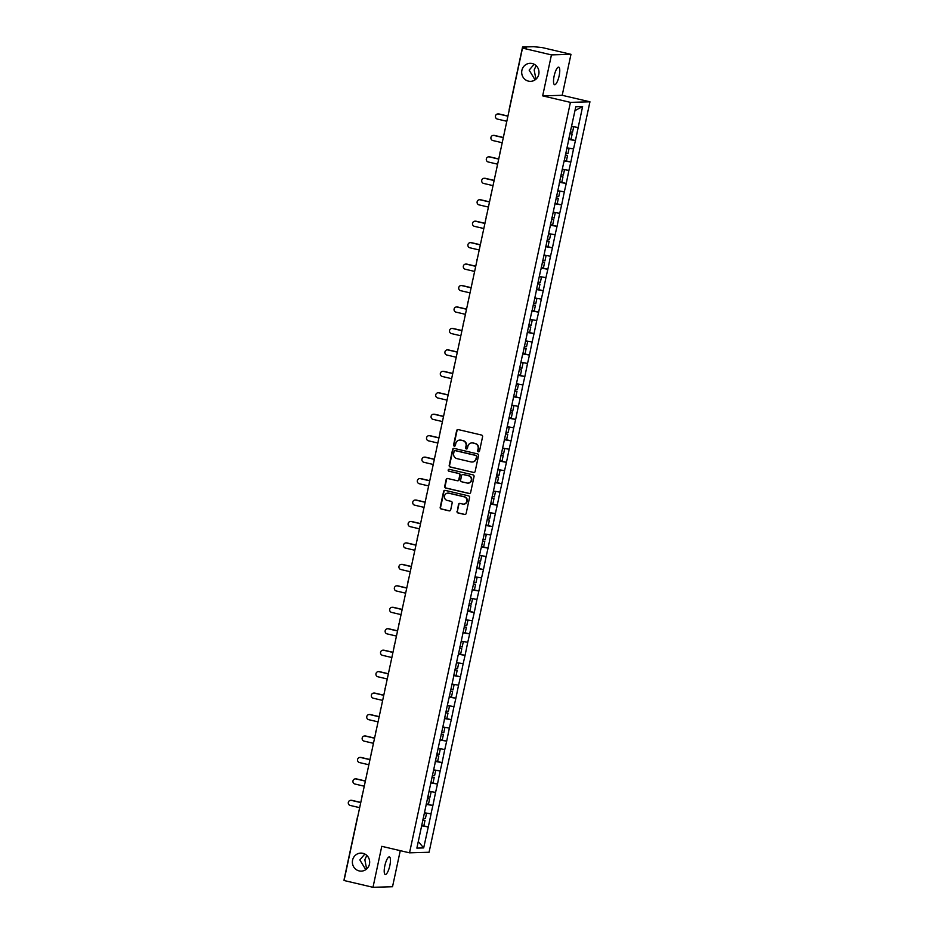 <?xml version="1.0" encoding="UTF-8"?>
<svg xmlns="http://www.w3.org/2000/svg" width="934" height="934" viewBox="0 0 934 934"><rect width="100%" height="100%" fill="white"/><g stroke="black" fill="none" stroke-linecap="round" stroke-linejoin="round"><path stroke-width="1.4" d="M366.642 869.005L364.844 859.77L366.793 855.381M364.855 854.026L359.847 859.922L365.778 869.682M362.929 853.314A9.025 8.663 -91.7 0 0 352.41 861.241A9.025 8.663 -91.7 0 0 361.295 871.13A9.025 8.663 -91.7 0 0 362.929 853.314M535.953 79.227L534.166 69.992L536.104 65.59M534.166 64.236L529.158 70.132L535.089 79.892M532.24 63.535A9.025 8.663 -91.7 0 0 521.721 71.463A9.025 8.663 -91.7 0 0 530.617 81.351A9.025 8.663 -91.7 0 0 532.24 63.535M478.406 451.787A0.969 0.934 -91.7 0 0 479.516 451.052L482.586 436.715A1.389 1.331 -91.7 0 0 481.582 435.057L458.232 429.582A1.389 1.331 -91.7 0 0 456.644 430.632L453.574 444.969A0.969 0.934 -91.7 0 0 454.508 446.148A0.969 0.934 -91.7 0 0 455.383 445.401L455.78 443.545A4.425 4.25 -91.7 0 1 460.859 440.194L462.809 440.65A4.425 4.25 -91.7 0 1 466.031 445.95L465.634 447.795A0.969 0.934 -91.7 0 0 466.568 448.985A0.969 0.934 -91.7 0 0 467.455 448.227L467.852 446.37A4.425 4.25 -91.7 0 1 472.931 443.02L474.869 443.487A4.425 4.25 -91.7 0 1 478.103 448.775L477.706 450.632A0.969 0.934 -91.7 0 0 478.406 451.787M472.067 442.914A4.425 4.25 -91.7 0 1 473.316 443.02L475.266 443.475A4.425 4.25 -91.7 0 1 478.488 448.764L478.091 450.62A0.969 0.934 -91.7 0 0 478.827 451.787M454.66 446.113A0.969 0.934 -91.7 0 0 454.695 446.125A0.969 0.934 -91.7 0 1 453.959 444.958L453.574 444.969M460.007 440.089A4.425 4.25 -91.7 0 1 461.256 440.183L463.194 440.638A4.425 4.25 -91.7 0 1 466.428 445.938L466.031 447.795A0.969 0.934 -91.7 0 0 466.767 448.95M384.831 865.783A9.025 2.428 -76.8 0 1 389.385 856.922A9.025 2.428 -76.8 0 1 389.828 865.631A9.025 2.428 -76.8 0 1 385.275 874.493A9.025 2.428 -76.8 0 1 384.831 865.783M554.142 75.993A9.025 2.428 -76.8 0 1 558.707 67.143A9.025 2.428 -76.8 0 1 559.139 75.852A9.025 2.428 -76.8 0 1 554.586 84.702A9.025 2.428 -76.8 0 1 554.142 75.993M456.995 511.295A1.389 1.331 -91.7 0 0 457.999 512.953L464.56 514.482A1.389 1.331 -91.7 0 0 466.148 513.443L469.557 497.518A1.389 1.331 -91.7 0 0 468.553 495.861L445.191 490.385A1.389 1.331 -91.7 0 0 443.603 491.436L440.194 507.36A1.389 1.331 -91.7 0 0 441.198 509.007L449.114 510.863A1.389 1.331 -91.7 0 0 450.702 509.824L452.161 503.006A1.389 1.331 -91.7 0 0 451.157 501.348L447.234 500.437A3.701 3.561 -91.7 0 1 447.9 493.117A3.701 3.561 -91.7 0 1 448.775 493.21L464.151 496.818A3.701 3.561 -91.7 0 1 463.486 504.127A3.701 3.561 -91.7 0 1 462.61 504.033L460.042 503.438A1.389 1.331 -91.7 0 0 458.454 504.477L457.391 511.283A1.389 1.331 -91.7 0 0 458.396 512.941L464.945 514.471A1.389 1.331 -91.7 0 0 465.085 514.506M542.666 95.863L562.198 95.303L570.978 54.324L551.445 54.896L542.666 95.863L570.417 102.378L409.536 852.835L381.772 846.321L372.993 887.3L344.051 880.517L522.503 48.101L526.146 47.996L523.916 48.066M551.445 54.896L522.503 48.101M473.55 472.511A1.389 1.331 -91.7 0 0 475.137 471.472L478.558 455.547A1.389 1.331 -91.7 0 0 477.543 453.889L454.193 448.413A1.389 1.331 -91.7 0 0 452.605 449.452L449.196 465.389A1.389 1.331 -91.7 0 0 450.2 467.035L473.947 472.499A1.389 1.331 -91.7 0 0 474.075 472.522M474.052 476.527L470.643 492.452A1.389 1.331 -91.7 0 1 469.055 493.502L445.705 488.027A1.389 1.331 -91.7 0 1 444.689 486.369L446.148 479.551A1.389 1.331 -91.7 0 1 447.736 478.512L457.216 480.73A1.389 1.331 -91.7 0 0 458.804 479.691L459.773 475.161A1.389 1.331 -91.7 0 0 458.757 473.515L448.904 471.203A0.969 0.934 -91.7 0 1 449.079 469.288A0.969 0.934 -91.7 0 1 449.301 469.312L473.048 474.881A1.389 1.331 -91.7 0 1 474.052 476.527M570.417 102.378L589.949 101.806L429.068 852.263L409.536 852.835M421.631 825.387L428.286 826.94L431.088 813.888L424.456 812.755L426.523 813.316L425.39 818.604L423.172 818.207M428.286 826.94L423.674 847.92L416.879 848.119L435.162 762.798M439.657 741.304L435.046 762.798M439.762 741.351L444.362 719.892M448.857 698.41L444.245 719.904M448.962 698.445L453.562 676.998M458.045 655.516L453.445 676.998M458.162 655.551L476.55 569.752M481.045 548.258L476.433 569.752M481.15 548.305L485.75 526.846M490.233 505.364L485.633 526.858M490.35 505.399L494.95 483.952M499.433 462.47L494.833 483.952M499.538 462.505L517.938 376.706M522.433 355.212L517.821 376.706M522.538 355.259L527.138 333.8M531.621 312.318L527.021 333.812M531.738 312.353L536.326 290.906M540.821 269.424L536.209 290.906M540.926 269.459L559.326 183.659M563.809 162.177L559.209 183.659M563.926 162.212L568.514 140.754M568.783 139.003L575.437 140.555L582.618 106.534L575.811 106.733L568.397 140.765M575.437 140.555L573.523 148.95L567.008 147.817M564.183 160.45L570.837 162.014L573.523 148.95M570.837 162.014L568.923 170.397L562.408 169.264L564.475 169.825L563.342 175.113L561.124 174.728M559.583 181.897L566.237 183.461L568.923 170.397M566.237 183.461L564.323 191.844L557.808 190.711M554.983 203.343L561.638 204.908L564.323 191.844M561.638 204.908L559.723 213.302L553.208 212.158M550.383 224.802L557.038 226.355L559.723 213.302M557.038 226.355L555.123 234.749L548.608 233.617L550.675 234.177L549.542 239.466L547.324 239.069M545.795 246.249L552.449 247.802L555.123 234.749M552.449 247.802L550.523 256.196L544.02 255.064M541.195 267.696L547.849 269.261L550.523 256.196M547.849 269.261L545.935 277.643L539.42 276.511M536.595 289.143L543.249 290.707L545.935 277.643M543.249 290.707L541.335 299.102L534.82 297.958M531.995 310.59L538.649 312.154L541.335 299.102M538.649 312.154L536.735 320.549L530.22 319.405L532.287 319.977L531.154 325.266L528.936 324.869M527.395 332.049L534.05 333.601L536.735 320.549M534.05 333.601L532.135 341.996L525.62 340.863M522.795 353.496L529.45 355.06L532.135 341.996M529.45 355.06L527.535 363.443L521.02 362.31L523.087 362.871L521.954 368.159L519.736 367.774M518.195 374.943L524.85 376.507L527.535 363.443M524.85 376.507L522.935 384.89L516.42 383.757M513.595 396.39L520.25 397.954L522.935 384.89M520.25 397.954L518.335 406.348L511.832 405.204M509.007 417.848L515.661 419.401L518.335 406.348M515.661 419.401L513.747 427.795L507.232 426.663L509.287 427.223L508.154 432.512L505.936 432.115M504.407 439.295L511.061 440.848L513.747 427.795M511.061 440.848L509.147 449.242L502.632 448.11M499.807 460.742L506.462 462.307L509.147 449.242M506.462 462.307L504.547 470.689L498.032 469.557M495.207 482.189L501.862 483.754L504.547 470.689M501.862 483.754L499.947 492.148L493.432 491.004M490.607 503.636L497.262 505.201L499.947 492.148M497.262 505.201L495.347 513.595L488.832 512.451L490.899 513.023L489.766 518.312L487.548 517.915M486.007 525.095L492.662 526.648L495.347 513.595M492.662 526.648L490.747 535.042L484.232 533.909M481.407 546.542L488.062 548.095L490.747 535.042M488.062 548.095L486.147 556.489L479.632 555.356L481.699 555.917L480.566 561.206L478.348 560.82M476.819 567.989L483.473 569.553L486.147 556.489M483.473 569.553L481.547 577.936L475.044 576.803M472.219 589.436L478.873 591L481.547 577.936M478.873 591L476.959 599.394L470.444 598.25M467.619 610.883L474.274 612.447L476.959 599.394M474.274 612.447L472.359 620.841L465.844 619.709L467.911 620.269L466.767 625.558L464.56 625.161M463.019 632.341L469.674 633.894L472.359 620.841M469.674 633.894L467.759 642.288L461.244 641.156M458.419 653.788L465.074 655.353L467.759 642.288M465.074 655.353L463.159 663.735L456.644 662.603L458.711 663.163L457.578 668.464L455.36 668.067M453.819 675.235L460.474 676.8L463.159 663.735M460.474 676.8L458.559 685.194L452.044 684.05M449.219 696.682L455.874 698.247L458.559 685.194M455.874 698.247L453.959 706.641L447.444 705.497L449.511 706.069L448.378 711.358L446.16 710.961M444.619 718.141L451.274 719.694L453.959 706.641M451.274 719.694L449.359 728.088L442.856 726.956M440.031 739.588L446.686 741.141L449.359 728.088M446.686 741.141L444.771 749.535L438.256 748.403M435.431 761.035L442.086 762.599L444.771 749.535M442.086 762.599L440.171 770.982L433.656 769.849M430.831 782.482L437.486 784.046L440.171 770.982M437.486 784.046L435.571 792.441L429.056 791.296M426.231 803.929L432.886 805.493L435.571 792.441M432.886 805.493L430.971 813.888M432.769 805.493L426.149 804.337M437.369 784.046L430.737 782.89M441.969 762.599L435.337 761.444M446.569 741.152L439.937 739.997M451.157 719.705L444.537 718.55M455.757 698.247L449.137 697.091M460.357 676.8L453.737 675.644M464.957 655.353L458.337 654.197M469.557 633.906L462.925 632.75M474.157 612.447L467.525 611.291M478.757 591L472.125 589.844M483.345 569.553L476.725 568.397M487.945 548.106L481.325 546.95M492.545 526.659L485.925 525.503M497.145 505.201L490.525 504.045M501.745 483.754L495.113 482.598M506.345 462.307L499.713 461.151M510.945 440.86L504.313 439.704M515.545 419.401L508.913 418.257M520.133 397.954L513.513 396.798M524.733 376.507L518.113 375.351M529.333 355.06L522.713 353.904M533.933 333.613L527.313 332.457M538.533 312.154L531.901 310.999M543.133 290.707L536.501 289.552M547.733 269.261L541.101 268.105M552.321 247.814L545.701 246.658M556.921 226.355L550.301 225.211M561.521 204.908L554.901 203.752M566.121 183.461L559.501 182.305M570.721 162.014L564.089 160.858M575.321 140.567L568.689 139.411M570.978 54.324L542.035 47.541L533.699 46.7L522.643 47.015L524.032 47.506M578.123 127.503L571.608 126.37L573.674 126.931L572.53 132.219L570.324 131.822M582.618 106.534L574.982 110.621M372.993 887.3L392.525 886.728L400.266 850.664M562.198 95.303L589.949 101.806M428.169 826.952L421.549 825.796M423.674 847.92L418.28 841.546M458.092 429.558A1.389 1.331 -91.7 0 0 457.03 430.621L453.959 444.958M454.064 448.39A1.389 1.331 -91.7 0 0 453.002 449.452L449.581 465.377A1.389 1.331 -91.7 0 0 450.597 467.023L473.947 472.499M476.422 456.598A0.969 0.934 -91.7 0 0 475.71 455.442L455.22 450.632A0.969 0.934 -91.7 0 0 454.099 451.367L453.691 453.329A4.425 4.25 -91.7 0 0 456.913 458.617L470.923 461.91A4.425 4.25 -91.7 0 0 476.001 458.559L476.807 456.586A0.969 0.934 -91.7 0 0 476.106 455.43L475.71 455.442M455.605 450.62L455.22 450.632A0.969 0.934 -91.7 0 1 455.605 450.62L476.106 455.43M472.172 462.003A4.425 4.25 -91.7 0 0 476.387 458.547L476.001 458.559M476.807 456.586L476.387 458.547M447.608 478.488A1.389 1.331 -91.7 0 0 446.545 479.539L445.086 486.357A1.389 1.331 -91.7 0 0 446.09 488.015L469.452 493.491A1.389 1.331 -91.7 0 0 469.58 493.514M457.742 480.741A1.389 1.331 -91.7 0 0 459.189 479.679L460.158 475.149A1.389 1.331 -91.7 0 0 459.154 473.503L448.904 471.203M449.266 469.3A0.969 0.934 -91.7 0 0 449.289 471.191M467.035 483.03A3.701 3.561 -91.7 0 0 471.355 479.784A3.701 3.561 -91.7 0 0 468.588 475.815L463.171 474.542A1.389 1.331 -91.7 0 0 461.583 475.593L460.614 480.111A1.389 1.331 -91.7 0 0 461.618 481.769L467.035 483.03M468.121 483.111A3.701 3.561 -91.7 0 0 468.985 475.803L468.588 475.815M463.042 474.519A1.389 1.331 -91.7 0 1 463.568 474.53L468.985 475.803M459.913 503.414A1.389 1.331 -91.7 0 0 458.851 504.465L457.391 511.283M463.684 504.115A3.701 3.561 -91.7 0 0 464.548 496.806L464.151 496.818M448.098 493.117A3.701 3.561 -91.7 0 1 449.172 493.199L464.548 496.806M445.063 490.362A1.389 1.331 -91.7 0 0 444 491.424L440.579 507.349A1.389 1.331 -91.7 0 0 441.595 508.995L449.511 510.851A1.389 1.331 -91.7 0 0 449.639 510.875M499.141 113.983L498.558 114.006A2.604 2.51 -91.7 0 0 497.939 113.936L498.522 113.925A2.604 2.51 88.3 0 1 499.141 113.983L507.933 116.05M497.939 113.936A2.604 2.51 -91.7 0 0 497.472 119.097L506.812 121.28M571.561 126.557L573.674 126.931M568.806 138.909L571.013 139.306L572.157 134.006L569.938 133.609M569.973 133.457L572.157 134.006M498.558 114.006L507.898 116.19M494.541 135.442L493.958 135.453A2.604 2.51 -91.7 0 0 493.339 135.395L493.923 135.372A2.604 2.51 88.3 0 1 494.541 135.442L503.333 137.496M493.339 135.395A2.604 2.51 -91.7 0 0 492.872 140.544L502.212 142.727M565.724 153.281L567.942 153.666L569.075 148.378L566.973 148.004M566.996 147.841L569.075 148.378M564.206 160.356L566.424 160.753L567.557 155.453L565.339 155.067M565.374 154.904L567.557 155.453M493.958 135.453L503.298 137.648M489.953 156.889L489.358 156.9A2.604 2.51 -91.7 0 0 488.739 156.842L489.323 156.819A2.604 2.51 88.3 0 1 489.953 156.889L498.733 158.943M488.739 156.842A2.604 2.51 -91.7 0 0 488.272 161.991L497.612 164.186M562.373 169.451L564.475 169.825M559.606 181.803L561.824 182.2L562.957 176.911L560.739 176.514M560.774 176.351L562.957 176.911M489.358 156.9L498.698 159.095M485.353 178.336L484.758 178.347A2.604 2.51 -91.7 0 0 484.139 178.289L484.723 178.277A2.604 2.51 88.3 0 1 485.353 178.336L494.133 180.39M484.139 178.289A2.604 2.51 -91.7 0 0 483.672 183.438L493.012 185.632M556.524 196.175L558.742 196.572L559.875 191.272L557.773 190.898M557.808 190.746L559.875 191.272M555.006 203.25L557.224 203.647L558.357 198.358L556.139 197.961M556.174 197.798L558.357 198.358M484.758 178.347L494.109 180.542M480.753 199.783L480.169 199.806A2.604 2.51 -91.7 0 0 479.539 199.736L480.134 199.724A2.604 2.51 88.3 0 1 480.753 199.783L489.533 201.849M479.539 199.736A2.604 2.51 -91.7 0 0 479.072 204.885L488.412 207.079M551.924 217.622L554.142 218.019L555.275 212.718L553.173 212.345M553.208 212.193L555.275 212.718M550.406 224.709L552.624 225.094L553.757 219.805L551.539 219.408M551.574 219.257L553.757 219.805M480.169 199.806L489.509 201.989M476.153 221.23L475.569 221.253A2.604 2.51 -91.7 0 0 474.951 221.195L475.534 221.171A2.604 2.51 88.3 0 1 476.153 221.23L484.944 223.296M474.951 221.195A2.604 2.51 -91.7 0 0 474.472 226.343L483.812 228.526M548.573 233.804L550.675 234.177M545.806 246.156L548.024 246.553L549.157 241.252L546.939 240.855M546.974 240.703L549.157 241.252M475.569 221.253L484.909 223.448M471.553 242.688L470.969 242.7A2.604 2.51 -91.7 0 0 470.351 242.642L470.934 242.618A2.604 2.51 88.3 0 1 471.553 242.688L480.345 244.743M470.351 242.642A2.604 2.51 -91.7 0 0 469.872 247.79L479.224 249.973M542.724 260.528L544.942 260.913L546.075 255.624L543.973 255.251M544.008 255.087L546.075 255.624M541.206 267.603L543.425 268L544.557 262.699L542.35 262.314M542.374 262.15L544.557 262.699M470.969 242.7L480.309 244.895M466.953 264.135L466.37 264.147A2.604 2.51 -91.7 0 0 465.751 264.089L466.335 264.065A2.604 2.51 88.3 0 1 466.953 264.135L475.745 266.19M465.751 264.089A2.604 2.51 -91.7 0 0 465.284 269.237L474.624 271.432M538.124 281.975L540.342 282.372L541.486 277.071L539.373 276.697M539.408 276.534L541.486 277.071M536.606 289.05L538.825 289.447L539.969 284.158L537.75 283.761M537.786 283.597L539.969 284.158M466.37 264.147L475.71 266.342M462.353 285.582L461.77 285.606A2.604 2.51 -91.7 0 0 461.151 285.535L461.735 285.524A2.604 2.51 88.3 0 1 462.353 285.582L471.145 287.649M461.151 285.535A2.604 2.51 -91.7 0 0 460.684 290.684L470.024 292.879M533.536 303.422L535.742 303.819L536.887 298.518L534.773 298.144M534.808 297.993L536.887 298.518M532.018 310.508L534.225 310.894L535.369 305.605L533.151 305.208M533.186 305.044L535.369 305.605M461.77 285.606L471.11 287.789M457.753 307.029L457.17 307.053A2.604 2.51 -91.7 0 0 456.551 306.982L457.135 306.971A2.604 2.51 88.3 0 1 457.753 307.029L466.545 309.096M456.551 306.982A2.604 2.51 -91.7 0 0 456.084 312.143L465.424 314.326M530.185 319.603L532.287 319.977M527.418 331.955L529.636 332.352L530.769 327.052L528.551 326.655M528.586 326.503L530.769 327.052M457.17 307.053L466.51 309.236M453.165 328.488L452.57 328.499A2.604 2.51 -91.7 0 0 451.951 328.441L452.535 328.418A2.604 2.51 88.3 0 1 453.165 328.488L461.945 330.543M451.951 328.441A2.604 2.51 -91.7 0 0 451.484 333.59L460.824 335.773M524.336 346.316L526.554 346.712L527.687 341.424L525.585 341.05M525.62 340.887L527.687 341.424M522.818 353.402L525.036 353.799L526.169 348.499L523.951 348.113M523.986 347.95L526.169 348.499M452.57 328.499L461.921 330.694M448.565 349.935L447.981 349.946A2.604 2.51 -91.7 0 0 447.351 349.888L447.946 349.865A2.604 2.51 88.3 0 1 448.565 349.935L457.345 351.99M447.351 349.888A2.604 2.51 -91.7 0 0 446.884 355.037L456.224 357.232M520.985 362.497L523.087 362.871M518.218 374.849L520.436 375.246L521.569 369.957L519.351 369.56M519.386 369.397L521.569 369.957M447.981 349.946L457.321 352.141M443.965 371.382L443.381 371.393A2.604 2.51 -91.7 0 0 442.751 371.335L443.346 371.323A2.604 2.51 88.3 0 1 443.965 371.382L452.757 373.437M442.751 371.335A2.604 2.51 -91.7 0 0 442.284 376.484L451.624 378.679M515.136 389.221L517.354 389.618L518.487 384.318L516.385 383.944M516.42 383.792L518.487 384.318M513.618 396.296L515.837 396.693L516.969 391.404L514.751 391.007M514.786 390.844L516.969 391.404M443.381 371.393L452.721 373.588M439.365 392.829L438.782 392.852A2.604 2.51 -91.7 0 0 438.163 392.782L438.747 392.77A2.604 2.51 88.3 0 1 439.365 392.829L448.157 394.895M438.163 392.782A2.604 2.51 -91.7 0 0 437.684 397.931L447.036 400.126M510.536 410.668L512.754 411.065L513.887 405.765L511.785 405.391M511.82 405.239L513.887 405.765M509.018 417.755L511.237 418.14L512.369 412.851L510.151 412.454M510.186 412.303L512.369 412.851M438.782 392.852L448.122 395.035M434.765 414.276L434.182 414.299A2.604 2.51 -91.7 0 0 433.563 414.229L434.147 414.217A2.604 2.51 88.3 0 1 434.765 414.276L443.557 416.342M433.563 414.229A2.604 2.51 -91.7 0 0 433.096 419.389L442.436 421.573M507.185 426.85L509.287 427.223M504.418 439.202L506.637 439.599L507.769 434.298L505.563 433.901M505.598 433.75L507.769 434.298M434.182 414.299L443.522 416.494M430.165 435.734L429.582 435.746A2.604 2.51 -91.7 0 0 428.963 435.688L429.547 435.664A2.604 2.51 88.3 0 1 430.165 435.734L438.957 437.789M428.963 435.688A2.604 2.51 -91.7 0 0 428.496 440.836L437.836 443.02M501.348 453.574L503.554 453.959L504.699 448.67L502.585 448.297M502.62 448.133L504.699 448.67M499.83 460.649L502.037 461.046L503.181 455.745L500.963 455.36M500.998 455.197L503.181 455.745M429.582 435.746L438.922 437.941M425.565 457.181L424.982 457.193A2.604 2.51 -91.7 0 0 424.363 457.135L424.947 457.111A2.604 2.51 88.3 0 1 425.565 457.181L434.357 459.236M424.363 457.135A2.604 2.51 -91.7 0 0 423.896 462.283L433.236 464.478M496.748 475.021L498.966 475.418L500.099 470.117L497.997 469.744M498.02 469.58L500.099 470.117M495.23 482.096L497.448 482.493L498.581 477.204L496.363 476.807M496.398 476.644L498.581 477.204M424.982 457.193L434.322 459.388M420.977 478.628L420.382 478.652A2.604 2.51 -91.7 0 0 419.763 478.582L420.347 478.57A2.604 2.51 88.3 0 1 420.977 478.628L429.757 480.695M419.763 478.582A2.604 2.51 -91.7 0 0 419.296 483.73L428.636 485.925M492.148 496.468L494.366 496.865L495.499 491.564L493.397 491.191M493.432 491.039L495.499 491.564M490.63 503.554L492.848 503.94L493.981 498.651L491.763 498.254M491.798 498.091L493.981 498.651M420.382 478.652L429.733 480.835M416.377 500.075L415.782 500.099A2.604 2.51 -91.7 0 0 415.163 500.029L415.747 500.017A2.604 2.51 88.3 0 1 416.377 500.075L425.157 502.142M415.163 500.029A2.604 2.51 -91.7 0 0 414.696 505.177L424.036 507.372M488.797 512.649L490.899 513.023M486.03 525.001L488.248 525.387L489.381 520.098L487.163 519.701M487.198 519.549L489.381 520.098M415.782 500.099L425.133 502.282M411.777 521.534L411.193 521.546A2.604 2.51 -91.7 0 0 410.563 521.487L411.158 521.464A2.604 2.51 88.3 0 1 411.777 521.534L420.557 523.589M410.563 521.487A2.604 2.51 -91.7 0 0 410.096 526.636L419.436 528.819M482.948 539.362L485.166 539.759L486.299 534.47L484.197 534.096M484.232 533.933L486.299 534.47M481.43 546.448L483.649 546.845L484.781 541.545L482.563 541.16M482.598 540.996L484.781 541.545M411.193 521.546L420.534 523.74M407.177 542.981L406.594 542.993A2.604 2.51 -91.7 0 0 405.975 542.934L406.559 542.911A2.604 2.51 88.3 0 1 407.177 542.981L415.969 545.036M405.975 542.934A2.604 2.51 -91.7 0 0 405.496 548.083L414.836 550.278M479.597 555.543L481.699 555.917M476.83 567.895L479.049 568.292L480.181 563.004L477.963 562.607M477.998 562.443L480.181 563.004M406.594 542.993L415.934 545.187M402.577 564.428L401.994 564.44A2.604 2.51 -91.7 0 0 401.375 564.381L401.959 564.37A2.604 2.51 88.3 0 1 402.577 564.428L411.369 566.483M401.375 564.381A2.604 2.51 -91.7 0 0 400.896 569.53L410.248 571.725M473.748 582.267L475.966 582.664L477.099 577.364L474.997 576.99M475.032 576.838L477.099 577.364M472.23 589.342L474.449 589.739L475.581 584.451L473.375 584.054M473.398 583.89L475.581 584.451M401.994 564.44L411.334 566.634M397.977 585.875L397.394 585.898A2.604 2.51 -91.7 0 0 396.775 585.828L397.359 585.816A2.604 2.51 88.3 0 1 397.977 585.875L406.769 587.941M396.775 585.828A2.604 2.51 -91.7 0 0 396.308 590.977L405.648 593.172M469.16 603.714L471.366 604.111L472.511 598.811L470.397 598.437M470.432 598.285L472.511 598.811M467.63 610.801L469.849 611.186L470.993 605.897L468.775 605.501M468.81 605.349L470.993 605.897M397.394 585.898L406.734 588.081M393.377 607.322L392.794 607.345A2.604 2.51 -91.7 0 0 392.175 607.275L392.759 607.263A2.604 2.51 88.3 0 1 393.377 607.322L402.169 609.388M392.175 607.275A2.604 2.51 -91.7 0 0 391.708 612.435L401.048 614.619M465.797 619.896L467.911 620.269M463.042 632.248L465.249 632.645L466.393 627.344L464.175 626.947M464.21 626.796L466.393 627.344M392.794 607.345L402.134 609.528M388.777 628.78L388.194 628.792A2.604 2.51 -91.7 0 0 387.575 628.734L388.159 628.71A2.604 2.51 88.3 0 1 388.777 628.78L397.569 630.835M387.575 628.734A2.604 2.51 -91.7 0 0 387.108 633.882L396.448 636.066M459.96 646.62L462.178 647.005L463.311 641.716L461.209 641.343M461.244 641.179L463.311 641.716M458.442 653.695L460.66 654.092L461.793 648.791L459.575 648.406M459.61 648.243L461.793 648.791M388.194 628.792L397.534 630.987M384.189 650.227L383.594 650.239A2.604 2.51 -91.7 0 0 382.975 650.181L383.559 650.157A2.604 2.51 88.3 0 1 384.189 650.227L392.969 652.282M382.975 650.181A2.604 2.51 -91.7 0 0 382.508 655.329L391.848 657.524M456.609 662.79L458.711 663.163M453.842 675.142L456.061 675.539L457.193 670.25L454.975 669.853M455.01 669.69L457.193 670.25M383.594 650.239L392.945 652.434M379.589 671.674L379.006 671.698A2.604 2.51 -91.7 0 0 378.375 671.628L378.971 671.616A2.604 2.51 88.3 0 1 379.589 671.674L388.369 673.741M378.375 671.628A2.604 2.51 -91.7 0 0 377.908 676.776L387.248 678.971M450.76 689.514L452.978 689.911L454.111 684.61L452.009 684.237M452.044 684.085L454.111 684.61M449.242 696.601L451.461 696.986L452.593 691.697L450.375 691.3M450.41 691.137L452.593 691.697M379.006 671.698L388.346 673.881M374.989 693.121L374.406 693.145A2.604 2.51 -91.7 0 0 373.787 693.075L374.371 693.063A2.604 2.51 88.3 0 1 374.989 693.121L383.781 695.188M373.787 693.075A2.604 2.51 -91.7 0 0 373.308 698.223L382.648 700.418M447.409 705.695L449.511 706.069M444.642 718.048L446.861 718.433L447.993 713.144L445.775 712.747M445.81 712.595L447.993 713.144M374.406 693.145L383.746 695.328M370.389 714.568L369.806 714.592A2.604 2.51 -91.7 0 0 369.187 714.533L369.771 714.51A2.604 2.51 88.3 0 1 370.389 714.568L379.181 716.635M369.187 714.533A2.604 2.51 -91.7 0 0 368.708 719.682L378.06 721.865M441.56 732.408L443.778 732.805L444.911 727.516L442.809 727.142M442.844 726.979L444.911 727.516M440.042 739.495L442.261 739.891L443.393 734.591L441.175 734.206M441.21 734.042L443.393 734.591M369.806 714.592L379.146 716.787M365.789 736.027L365.206 736.039A2.604 2.51 -91.7 0 0 364.587 735.98L365.171 735.957A2.604 2.51 88.3 0 1 365.789 736.027L374.581 738.082M364.587 735.98A2.604 2.51 -91.7 0 0 364.12 741.129L373.46 743.324M436.96 753.866L439.178 754.252L440.311 748.963L438.209 748.589M438.244 748.426L440.311 748.963M435.442 760.941L437.661 761.338L438.793 756.038L436.587 755.653M436.622 755.489L438.793 756.038M365.206 736.039L374.546 738.234M361.189 757.474L360.606 757.486A2.604 2.51 -91.7 0 0 359.987 757.427L360.571 757.416A2.604 2.51 88.3 0 1 361.189 757.474L369.981 759.529M359.987 757.427A2.604 2.51 -91.7 0 0 359.52 762.576L368.86 764.771M432.372 775.313L434.579 775.71L435.723 770.41L433.609 770.036M433.645 769.885L435.723 770.41M430.854 782.388L433.061 782.785L434.205 777.497L431.987 777.1M432.022 776.936L434.205 777.497M360.606 757.486L369.946 759.681M356.59 778.921L356.006 778.944A2.604 2.51 -91.7 0 0 355.387 778.874L355.971 778.863A2.604 2.51 88.3 0 1 356.59 778.921L365.381 780.987M355.387 778.874A2.604 2.51 -91.7 0 0 354.92 784.023L364.26 786.218M427.772 796.76L429.99 797.157L431.123 791.857L429.021 791.483M429.045 791.331L431.123 791.857M426.254 803.847L428.472 804.232L429.605 798.944L427.387 798.547M427.422 798.395L429.605 798.944M356.006 778.944L365.346 781.128M352.001 800.368L351.406 800.391A2.604 2.51 -91.7 0 0 350.787 800.321L351.371 800.31A2.604 2.51 88.3 0 1 352.001 800.368L360.781 802.434M350.787 800.321A2.604 2.51 -91.7 0 0 350.32 805.482L359.66 807.665M424.421 812.942L426.523 813.316M421.654 825.294L423.873 825.691L425.005 820.391L422.787 819.994M422.822 819.842L425.005 820.391M351.406 800.391L360.757 802.575M357.605 817.25L357.535 817.145A2.113 2.031 88.3 0 1 357.757 816.561M504.687 130.76A2.113 2.031 88.3 0 1 504.909 130.176M500.087 152.207A2.113 2.031 88.3 0 1 500.309 151.623M495.487 173.654A2.113 2.031 88.3 0 1 495.709 173.07M486.299 216.56A2.113 2.031 88.3 0 1 486.509 215.976M481.699 238.007A2.113 2.031 88.3 0 1 481.909 237.423M477.099 259.454A2.113 2.031 88.3 0 1 477.309 258.87M472.499 280.9A2.113 2.031 88.3 0 1 472.709 280.317M463.299 323.806A2.113 2.031 88.3 0 1 463.521 323.222M458.699 345.253A2.113 2.031 88.3 0 1 458.921 344.669M454.111 366.7A2.113 2.031 88.3 0 1 454.321 366.116M449.511 388.147A2.113 2.031 88.3 0 1 449.721 387.563M444.911 409.606A2.113 2.031 88.3 0 1 445.121 409.022M440.311 431.053A2.113 2.031 88.3 0 1 440.521 430.469M435.711 452.5A2.113 2.031 88.3 0 1 435.933 451.916M431.111 473.947A2.113 2.031 88.3 0 1 431.333 473.363M421.911 516.852A2.113 2.031 88.3 0 1 422.133 516.269M417.323 538.299A2.113 2.031 88.3 0 1 417.533 537.715M412.723 559.746A2.113 2.031 88.3 0 1 412.933 559.162M408.123 581.193A2.113 2.031 88.3 0 1 408.333 580.609M403.523 602.652A2.113 2.031 88.3 0 1 403.733 602.068M398.923 624.099A2.113 2.031 88.3 0 1 399.145 623.515M394.323 645.546A2.113 2.031 88.3 0 1 394.545 644.962M389.723 666.993A2.113 2.031 88.3 0 1 389.945 666.409M380.535 709.898A2.113 2.031 88.3 0 1 380.745 709.315M375.935 731.345A2.113 2.031 88.3 0 1 376.145 730.762M371.335 752.792A2.113 2.031 88.3 0 1 371.545 752.209M366.735 774.239A2.113 2.031 88.3 0 1 366.957 773.656M362.135 795.698A2.113 2.031 88.3 0 1 362.357 795.114M522.55 47.039L509.205 109.325A2.113 2.113 0 0 0 509.193 110.165M357.792 816.398A2.113 2.113 0 0 0 357.453 817.168L344.097 879.454M504.944 130.013A2.113 2.113 0 0 0 504.594 131.612M500.344 151.46A2.113 2.113 0 0 0 499.994 153.071M495.744 172.907A2.113 2.113 0 0 0 495.394 174.518M491.144 194.354A2.113 2.113 0 0 0 490.794 195.965M486.544 215.801A2.113 2.113 0 0 0 486.205 217.412M481.944 237.259A2.113 2.113 0 0 0 481.605 238.87M477.344 258.706A2.113 2.113 0 0 0 477.005 260.317M472.756 280.153A2.113 2.113 0 0 0 472.406 281.764M468.156 301.6A2.113 2.113 0 0 0 467.806 303.211M463.556 323.059A2.113 2.113 0 0 0 463.206 324.658M458.956 344.506A2.113 2.113 0 0 0 458.606 346.117M454.356 365.953A2.113 2.113 0 0 0 454.006 367.564M449.756 387.4A2.113 2.113 0 0 0 449.417 389.011M445.156 408.847A2.113 2.113 0 0 0 444.817 410.458M440.556 430.305A2.113 2.113 0 0 0 440.218 431.917M435.968 451.752A2.113 2.113 0 0 0 435.618 453.364M431.368 473.199A2.113 2.113 0 0 0 431.018 474.811M426.768 494.646A2.113 2.113 0 0 0 426.418 496.258M422.168 516.105A2.113 2.113 0 0 0 421.818 517.705M417.568 537.552A2.113 2.113 0 0 0 417.229 539.163M412.968 558.999A2.113 2.113 0 0 0 412.63 560.61M408.368 580.446A2.113 2.113 0 0 0 408.03 582.057M403.78 601.893A2.113 2.113 0 0 0 403.43 603.504M399.18 623.352A2.113 2.113 0 0 0 398.83 624.963M394.58 644.799A2.113 2.113 0 0 0 394.23 646.41M389.98 666.246A2.113 2.113 0 0 0 389.63 667.857M385.38 687.693A2.113 2.113 0 0 0 385.041 689.304M380.78 709.151A2.113 2.113 0 0 0 380.442 710.751M376.18 730.598A2.113 2.113 0 0 0 375.842 732.209M371.58 752.045A2.113 2.113 0 0 0 371.242 753.656M366.992 773.492A2.113 2.113 0 0 0 366.642 775.103M362.392 794.939A2.113 2.113 0 0 0 362.042 796.55"/></g></svg>
